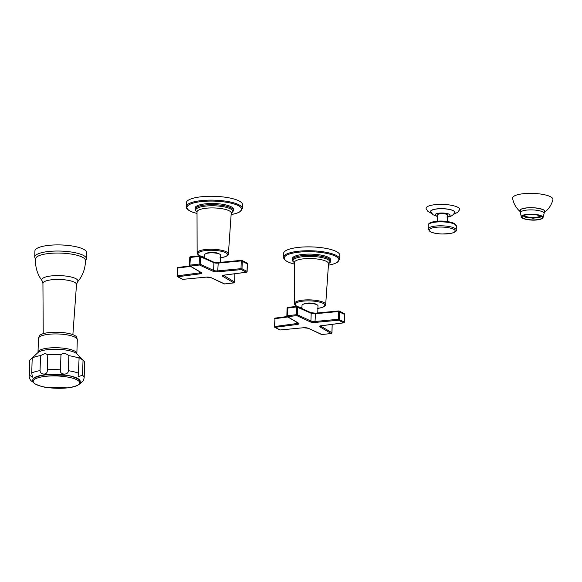 <?xml version="1.0" encoding="UTF-8"?>
<svg xmlns="http://www.w3.org/2000/svg" width="582" height="582" viewBox="0 0 582 582"><rect width="100%" height="100%" fill="white"/><g stroke="black" fill="none" stroke-linecap="round" stroke-linejoin="round"><path stroke-width="0.87" d="M447.427 221.553L447.638 215.165A4.983 1.317 -178.1 0 0 447.034 214.511A4.983 1.317 -178.1 0 0 441.447 213.681A4.983 1.317 -178.1 0 0 437.671 214.838L437.46 221.218M437.613 216.577L432.964 214.714L430.826 211.833A11.982 3.172 1.9 0 1 437.053 208.953A11.982 3.172 -178.1 0 1 449.42 209.491A11.982 3.172 -178.1 0 1 454.666 212.619C452.905 215.58 450.315 217.042 446.896 216.991M453.618 214.285L457.605 212.365L459.525 209.826A16.769 4.438 -178.1 0 0 452.185 205.439A16.769 4.438 -178.1 0 0 434.878 204.689A16.769 4.438 1.9 0 0 426.155 208.712L427.908 211.375L431.757 213.558M40.056 370.603L40.551 355.573L45.163 353.434L47.797 354.758L47.302 369.788C47.52 372.204 46.582 373.615 44.479 374.037C41.737 374.161 40.26 373.018 40.056 370.603A27.55 7.29 -178.1 0 0 31.719 373.062L32.505 377.129L29.362 375.084L29.864 360.054A27.55 7.29 -178.1 0 0 29.602 360.993L29.1 376.023C29.362 378.838 30.62 380.839 32.868 382.025L33.058 382.141M81.051 382.738L83.386 380.519L84.164 377.849L84.666 362.819A27.55 7.29 1.9 0 0 83.721 360.833A27.55 7.29 1.9 0 0 83.037 360.229L78.781 357.275L79.116 358.192A27.55 7.29 1.9 0 0 68.851 355.667C65.562 353.012 62.929 352.721 60.957 354.802L60.455 369.832C58.906 374.764 68.414 375.812 68.349 370.698L68.851 355.667M83.037 360.229L82.535 375.266L78.141 376.612L79.116 358.192M47.797 354.758A27.55 7.29 1.9 0 1 60.957 354.802M29.864 360.054L38.012 352.539A20.159 5.333 1.9 0 1 47.782 349.622A20.159 5.333 1.9 0 1 76.831 353.827L83.721 360.833M40.551 355.573A27.55 7.29 -178.1 0 0 32.214 358.032L31.719 373.062M38.47 338.462L39.307 335.85A18.922 5.005 -178.1 0 1 48.953 332.577A18.922 5.005 1.9 0 1 76.649 337.094L77.311 339.75A19.432 5.143 1.9 0 0 48.648 334.301A19.432 5.143 -178.1 0 0 38.47 338.462L38.012 352.248A19.432 5.143 1.9 0 1 48.19 348.087A19.432 5.143 1.9 0 1 76.853 353.536L77.311 339.75M42.108 280.822L39.743 277.228C36.55 271.488 35.175 265.348 35.611 258.786A24.931 6.591 -178.1 0 1 48.662 253.519A24.931 6.591 1.9 0 1 85.438 260.445C85.445 267.014 83.663 273.053 80.098 278.567L77.493 281.994A18.107 4.787 1.9 0 0 70.757 276.916A18.107 4.787 1.9 0 0 51.223 275.926A18.107 4.787 1.9 0 0 42.108 280.822L42.937 283.405A16.798 4.445 1.9 0 1 51.733 279.76A16.798 4.445 1.9 0 1 76.504 284.518L77.493 281.994M34.709 257.077L34.913 250.944A25.884 6.846 -178.1 0 1 48.473 245.393A25.884 6.846 1.9 0 1 86.66 252.661L86.456 258.794A25.884 6.846 1.9 0 0 48.27 251.526A25.884 6.846 -178.1 0 0 34.709 257.077L35.56 259.703M522.978 215.798L523.24 215.791A9.137 2.415 -178.1 0 0 525.786 217.115L525.473 217.188A9.588 2.539 -178.1 0 0 526.899 217.537L527.147 217.45A9.137 2.415 -178.1 0 0 532.261 218.01L532.268 218.126A9.588 2.539 -178.1 0 0 534.094 218.134L534.007 218.017A9.137 2.415 -178.1 0 0 538.706 217.486L539.019 217.581A9.588 2.539 -178.1 0 0 540.183 217.239L539.805 217.159A9.137 2.415 -178.1 0 0 541.187 216.293M524.215 215.304A7.988 2.117 -178.1 0 0 524.215 215.325A7.988 2.117 -178.1 0 0 536 217.566A7.988 2.117 1.9 0 0 540.183 215.857A7.988 2.117 1.9 0 1 540.183 215.857M527.328 214.707A10.127 2.677 -178.1 0 0 522.025 216.882A10.127 2.677 -178.1 0 0 536.96 219.72A10.127 2.677 1.9 0 0 542.264 217.552A10.127 2.677 1.9 0 0 527.328 214.707M544.126 212.641A12.659 3.346 1.9 0 0 544.294 212.525A12.659 3.346 1.9 0 0 540.54 208.756A12.659 3.346 1.9 0 0 526.324 207.92A12.659 3.346 -178.1 0 0 520.323 211.724A12.659 3.346 -178.1 0 0 520.49 211.855M544.294 212.525C548.659 209.251 551.525 204.98 552.9 199.706A20.195 5.34 1.9 0 0 543.653 194.57A20.195 5.34 1.9 0 0 523.145 193.733A20.195 5.34 -178.1 0 0 512.589 198.367C513.615 203.722 516.19 208.174 520.323 211.724M524.251 215.296A7.988 2.117 -178.1 0 0 536.007 217.319A7.988 2.117 1.9 0 0 540.14 215.82M247.001 271.605L247.037 271.401A0.764 0.647 -62.5 0 1 246.332 272.216L241.312 269.597L218.039 271.809A3.965 1.048 1.9 0 1 212.954 271.256L199.524 265.014L190.241 266.061L201.299 272.565A3.965 1.048 1.9 0 1 199.786 273.86L177.801 276.741L182.821 279.353L206.093 277.141A3.965 1.048 1.9 0 1 211.179 277.701L224.608 283.936L233.891 282.896L222.833 276.392A3.965 1.048 1.9 0 1 224.346 275.09L246.332 272.216A0.764 0.393 82.5 0 0 246.462 272.238A0.764 0.393 82.5 0 0 246.644 272.1M200.863 272.441A3.194 0.844 1.9 0 1 199.415 272.936L177.423 275.817A0.764 0.393 -97.5 0 0 177.801 276.741A0.764 0.647 117.5 0 1 177.146 276.079L177.059 275.977A0.764 0.764 0 0 0 177.466 276.683L182.493 279.295A0.764 0.764 0 0 0 182.915 279.382L183.01 279.338M206.093 277.141L182.821 279.353A0.764 0.647 117.5 0 1 182.493 279.295M234.582 282.277L234.611 282.088A0.764 0.662 -59.5 0 1 233.891 282.896L224.608 283.936A0.764 0.626 114.9 0 1 224.31 283.892A0.764 0.764 0 0 0 224.717 283.958L224.819 283.914M234.633 273.78A0.764 0.662 120.5 0 1 234.866 274.326L234.684 282.183A0.764 0.764 0 0 1 234 282.917L234.153 282.816M218.039 271.809L217.733 270.877L241.006 268.666L241.312 269.597A0.764 0.647 -62.5 0 0 242.01 268.782L241.006 268.666L241.261 260.903L247.285 263.835M199.619 255.796L190.438 256.793L189.899 265.13L189.499 265.297A0.764 0.764 0 0 0 189.877 265.981A0.764 0.662 120.5 0 0 190.241 266.061L189.899 265.13L199.182 264.09L199.524 265.014A0.764 0.626 -65.1 0 0 200.201 264.192L199.182 264.09L199.444 256.327L213.892 262.664A3.194 0.844 -178.1 0 0 217.988 263.115L241.261 260.903L241.617 260.358A0.764 0.647 117.5 0 1 242.265 261.02L242.01 268.782L247.037 271.401L247.292 263.639A0.764 0.647 117.5 0 0 246.972 263.028A0.764 0.764 0 0 1 247.386 263.733L247.124 271.496A0.764 0.764 0 0 1 246.462 272.238L224.47 275.111A0.764 0.393 82.5 0 0 224.579 275.06M201.299 272.565A0.764 0.662 120.5 0 1 200.935 272.485L189.877 265.981A0.764 0.662 120.5 0 1 189.572 265.385L189.754 257.535L199.444 256.327L199.83 255.774A0.764 0.626 114.9 0 1 200.463 256.429L200.201 264.192L213.638 270.426L213.892 262.664A0.764 0.626 114.9 0 0 213.565 262.053L218.25 262.547L217.733 270.877A3.194 0.844 1.9 0 1 213.638 270.426A0.764 0.626 -65.1 0 1 212.954 271.256M189.848 265.959L178.107 267.502A0.764 0.393 82.5 0 0 177.983 267.48A0.764 0.393 82.5 0 0 177.677 268.055L190.54 266.374M220.462 262.337L220.702 255.222A7.988 2.117 1.9 0 0 219.734 254.167A7.988 2.117 -178.1 0 0 210.786 252.85A7.988 2.117 -178.1 0 0 204.726 254.698L204.624 257.906M206.297 253.505A6.715 1.775 1.9 0 1 212.023 252.406A6.715 1.775 1.9 0 1 218.636 253.534A6.715 1.775 1.9 0 1 219.218 253.934M195.05 209.12L195.086 207.97A19.177 5.071 1.9 0 1 205.133 203.86A19.177 5.071 1.9 0 1 233.418 209.244L233.375 210.393A19.177 5.071 -178.1 0 0 205.09 205.01A19.177 5.071 -178.1 0 0 195.05 209.12L195.436 210.509L197.014 212.015M231.119 214.62L236.518 213.332L239.9 211.855L242.396 208.552L242.519 204.682A28.125 7.442 -178.1 0 0 201.037 196.796A28.125 7.442 -178.1 0 0 186.305 202.82L186.538 208.174L188.43 210.131L192.307 212.074L197.022 213.492M297.082 324.472A0.764 0.393 -97.5 0 1 296.704 323.548L274.348 326.589A0.764 0.764 0 0 0 274.762 327.295A0.764 0.647 117.5 0 0 275.09 327.353L280.117 329.965L303.389 327.753A3.965 1.048 1.9 0 1 308.467 328.313L321.904 334.548L331.187 333.508L320.122 327.004A3.965 1.048 1.9 0 1 321.635 325.702L343.627 322.821L338.608 320.209L315.328 322.421A3.965 1.048 1.9 0 1 310.25 321.868L296.82 315.626L287.53 316.673L298.595 323.177A3.965 1.048 1.9 0 1 297.082 324.472L275.09 327.353A0.764 0.393 -97.5 0 1 274.719 326.429L274.973 318.667L287.828 316.979M321.635 325.702A0.764 0.393 82.5 0 0 321.759 325.724L343.751 322.843A0.764 0.393 82.5 0 1 343.627 322.821A0.764 0.647 -62.5 0 0 344.326 322.006L338.302 319.278L338.557 311.516L344.58 314.44M315.328 322.421L315.022 321.49L338.302 319.278L338.608 320.209A0.764 0.647 -62.5 0 0 339.306 319.394L339.561 311.632A0.764 0.647 117.5 0 0 339.241 311.028L344.26 313.64A0.764 0.647 117.5 0 1 344.588 314.244L344.326 322.006L344.675 314.345A0.764 0.764 0 0 0 344.26 313.64M296.907 306.408L287.726 307.405L287.195 315.742L286.788 315.91A0.764 0.764 0 0 0 287.166 316.593A0.764 0.662 120.5 0 0 287.53 316.673L287.195 315.742L296.478 314.695L296.82 315.626A0.764 0.626 -65.1 0 0 297.497 314.804L296.478 314.695L296.733 306.932L311.188 313.276A3.194 0.844 -178.1 0 0 315.284 313.727L338.557 311.516L338.913 310.97A0.764 0.647 117.5 0 1 339.241 311.028A0.764 0.764 0 0 0 338.811 310.948L315.539 313.16L315.022 321.49A3.194 0.844 1.9 0 1 310.926 321.038L297.497 314.804L297.751 307.041A0.764 0.626 114.9 0 0 297.424 306.43L310.853 312.665A0.764 0.626 114.9 0 1 311.188 313.276L310.926 321.038A0.764 0.626 -65.1 0 1 310.25 321.868M298.595 323.177A0.764 0.662 120.5 0 1 298.231 323.097L287.166 316.593A0.764 0.662 120.5 0 1 286.868 315.997L287.05 308.147L296.733 306.932L297.126 306.387A0.764 0.626 114.9 0 1 297.424 306.43A0.764 0.764 0 0 0 297.016 306.365L287.726 307.405A0.764 0.764 0 0 0 287.05 308.147L287.122 308.234M279.782 329.907A0.764 0.764 0 0 0 280.211 329.987L280.117 329.965A0.764 0.647 117.5 0 1 279.782 329.907L274.762 327.295A0.764 0.647 117.5 0 1 274.442 326.691L274.973 318.667A0.764 0.393 82.5 0 1 275.271 318.092L287.093 316.543M303.389 327.753L280.306 329.95M331.871 332.889L331.9 332.7A0.764 0.662 -59.5 0 1 331.187 333.508L321.904 334.548A0.764 0.626 114.9 0 1 321.606 334.505A0.764 0.764 0 0 0 322.013 334.57L322.115 334.526M332.155 325.112L332.235 325.032A0.764 0.764 0 0 0 331.929 324.392A0.764 0.662 120.5 0 1 332.162 324.938L331.98 332.795A0.764 0.764 0 0 1 331.296 333.53L331.449 333.428M344.297 322.217L344.42 322.108A0.764 0.764 0 0 1 343.751 322.843A0.764 0.393 82.5 0 0 343.94 322.704M287.137 316.572L275.395 318.114A0.764 0.393 82.5 0 0 275.271 318.092A0.764 0.764 0 0 0 274.609 318.827L274.697 318.929M317.757 312.949L317.99 305.834A7.988 2.117 -178.1 0 0 317.03 304.779A7.988 2.117 1.9 0 0 308.082 303.462A7.988 2.117 1.9 0 0 302.022 305.303L301.913 308.518M303.586 304.117A6.715 1.775 1.9 0 1 309.311 303.018A6.715 1.775 1.9 0 1 315.931 304.146A6.715 1.775 1.9 0 1 316.506 304.546M292.339 259.732L292.382 258.583A19.177 5.071 1.9 0 1 302.422 254.472A19.177 5.071 1.9 0 1 330.707 259.856L330.671 261.005A19.177 5.071 -178.1 0 0 302.385 255.622A19.177 5.071 -178.1 0 0 292.339 259.732L292.731 261.122L294.31 262.627M328.415 265.232L333.813 263.937L337.196 262.46L339.684 259.165L339.815 255.294A28.125 7.442 -178.1 0 0 298.326 247.401A28.125 7.442 -178.1 0 0 283.594 253.432L283.834 258.786L285.718 260.743L289.603 262.686L294.31 264.104M456.353 226.063L454.236 223.401C444.372 219.29 427.93 221.044 428.25 225.132A14.063 3.718 1.9 0 1 438.908 221.88A14.063 3.718 1.9 0 1 454.666 224.208A14.063 3.718 1.9 0 1 456.353 226.063L456.223 230.006A14.063 3.718 1.9 0 0 454.535 228.151A14.063 3.718 1.9 0 0 438.777 225.823A14.063 3.718 1.9 0 0 428.119 229.075L430.236 231.738C432.964 233.047 436.878 233.804 441.971 234.008L450.352 233.52C454.862 232.436 456.819 231.272 456.223 230.006M429.451 223.692A13.037 3.448 1.9 0 1 440.101 221.145A13.037 3.448 1.9 0 1 453.793 223.321M453.596 229.235A13.037 3.448 1.9 0 1 448.336 233.753A13.037 3.448 1.9 0 1 430.673 231.818A13.037 3.448 1.9 0 1 435.933 227.3A13.037 3.448 1.9 0 1 453.596 229.235M437.62 216.308A7.471 1.979 1.9 0 1 439.097 213.15A7.471 1.979 -178.1 0 1 448.78 214.06A7.471 1.979 -178.1 0 1 447.587 216.642M454.295 213.368A12.258 3.245 -178.1 0 0 450.73 209.702A12.258 3.245 -178.1 0 0 436.922 208.887A12.258 3.245 1.9 0 0 431.146 212.597M45.403 376.358A23.244 6.147 1.9 0 1 76.897 379.813A23.244 6.147 1.9 0 1 67.519 387.867A23.244 6.147 -178.1 0 1 36.026 384.411A23.244 6.147 -178.1 0 1 45.403 376.358M80.2 381.166A23.717 6.271 1.9 0 0 45.229 374.764A23.717 6.271 -178.1 0 0 32.839 379.595M29.362 375.084A27.55 7.29 -178.1 0 0 29.1 376.023M47.302 369.788A27.55 7.29 1.9 0 1 60.455 369.832M82.535 375.266A27.55 7.29 1.9 0 1 84.164 377.849M68.349 370.698A27.55 7.29 1.9 0 1 78.621 373.222M537.23 219.858A10.694 2.83 1.9 0 1 522.745 218.272A10.694 2.83 1.9 0 1 527.059 214.569A10.694 2.83 1.9 0 1 541.544 216.162A10.694 2.83 1.9 0 1 537.23 219.858M522.323 218.032A10.927 2.888 1.9 0 1 521.297 217.064A10.927 2.888 1.9 0 1 526.95 214.365A10.927 2.888 1.9 0 1 538.343 214.882A10.927 2.888 1.9 0 1 542.97 217.784A10.927 2.888 1.9 0 1 541.886 218.679M526.659 210.102A11.822 3.128 -178.1 0 0 520.461 212.634L521.297 217.064C519.486 217.523 529.285 221.225 537.266 219.865C540.416 219.509 542.322 218.817 542.97 217.784L544.097 213.419A11.822 3.128 1.9 0 0 526.659 210.102M520.526 210.735A12.018 3.179 1.9 0 1 520.352 210.16C521.596 209.796 517.718 209.615 526.463 207.97C534.407 206.726 545.632 209.695 544.374 210.96A12.018 3.179 1.9 0 1 544.163 211.521M520.49 211.753A12.528 3.317 1.9 0 1 526.39 207.956A12.528 3.317 1.9 0 1 540.511 208.793A12.528 3.317 1.9 0 1 544.126 212.539M224.346 275.09A0.764 0.393 82.5 0 0 224.47 275.111L223.241 275.206M211.179 277.701A0.764 0.626 114.9 0 1 210.88 277.658L206.283 277.127M224.31 283.892L210.88 277.658A0.764 0.626 114.9 0 1 210.699 277.519M234.641 273.78A0.764 0.764 0 0 1 234.939 274.42L234.859 274.508M223.561 275.293L234.611 282.088L234.866 274.326L234.066 273.853M222.833 276.392A0.764 0.662 -59.5 0 0 223.546 275.584A3.194 0.844 1.9 0 1 223.306 275.388M189.827 257.622L189.754 257.535A0.764 0.764 0 0 1 190.438 256.793L199.721 255.753A0.764 0.764 0 0 1 200.128 255.818L213.565 262.053A0.764 0.626 114.9 0 0 213.267 262.009M199.786 273.86A0.764 0.393 -97.5 0 1 199.415 272.936L199.459 271.619M177.423 275.817L177.677 268.055L177.423 275.817M177.408 268.317L177.314 268.215A0.764 0.764 0 0 1 177.983 267.48L189.797 265.93M246.972 263.028L241.945 260.416A0.764 0.764 0 0 0 241.523 260.336L218.25 262.547L241.428 260.38M213.74 262.191A3.965 1.048 -178.1 0 0 218.155 262.584M214.045 262.235A7.988 2.117 1.9 0 1 216.657 262.591M220.614 257.753A14.79 3.914 -178.1 0 0 225.503 252.617A14.79 3.914 -178.1 0 0 205.701 250.536A14.79 3.914 -178.1 0 0 199.939 255.76M200.885 256.167A14.79 3.914 -178.1 0 0 204.646 257.222M219.894 257.884C225.925 256.866 228.755 255.563 228.391 253.97A15.634 4.132 -178.1 0 0 205.33 249.54A15.634 4.132 -178.1 0 0 197.138 252.93L197.502 254.079L199.699 255.753M228.391 253.97L231.229 213.092A17.118 4.525 -178.1 0 0 205.977 208.247A17.118 4.525 -178.1 0 0 197.014 211.957A18.486 4.889 -178.1 0 1 205.388 206.115A18.486 4.889 -178.1 0 1 226.587 207.439A18.486 4.889 -178.1 0 1 231.229 213.107M231.127 214.576A27.354 7.239 -178.1 0 0 237.129 205.097A27.354 7.239 -178.1 0 0 201.248 201.59A27.354 7.239 -178.1 0 0 197.022 213.448M242.396 208.552A28.125 7.442 -178.1 0 0 200.906 200.659A28.125 7.442 -178.1 0 0 186.175 206.69M298.159 323.054A3.194 0.844 1.9 0 1 296.704 323.548L296.747 322.224M308.467 328.313A0.764 0.626 114.9 0 1 308.169 328.27L303.571 327.739M321.606 334.505L308.169 328.27A0.764 0.626 114.9 0 1 307.987 328.132M320.122 327.004A0.764 0.662 -59.5 0 0 320.842 326.196L331.9 332.7L332.162 324.938L331.362 324.465M320.529 325.818L321.759 325.724A0.764 0.393 82.5 0 0 321.875 325.673M310.555 312.621A0.764 0.626 114.9 0 1 310.853 312.665L315.633 313.181L338.724 310.984M311.035 312.803A3.965 1.048 -178.1 0 0 315.451 313.196M311.334 312.84A7.988 2.117 1.9 0 1 313.953 313.203M317.91 308.365A14.79 3.914 -178.1 0 0 322.799 303.222A14.79 3.914 -178.1 0 0 302.996 301.149A14.79 3.914 -178.1 0 0 297.227 306.372M298.173 306.779A14.79 3.914 -178.1 0 0 301.934 307.834M317.19 308.489C323.221 307.478 326.051 306.176 325.68 304.582A15.634 4.132 -178.1 0 0 302.618 300.152A15.634 4.132 -178.1 0 0 294.434 303.542L294.798 304.692L296.995 306.365M325.68 304.582L328.524 263.704A17.118 4.525 -178.1 0 0 303.273 258.859A17.118 4.525 -178.1 0 0 294.31 262.569L294.434 303.542M328.524 263.544L328.524 263.704A18.486 4.889 -178.1 0 0 323.876 258.052A18.486 4.889 -178.1 0 0 302.684 256.72A18.486 4.889 -178.1 0 0 294.31 262.577M328.415 265.188A27.354 7.239 -178.1 0 0 334.417 255.709A27.354 7.239 -178.1 0 0 298.537 252.202A27.354 7.239 -178.1 0 0 294.31 264.061M339.684 259.165A28.125 7.442 -178.1 0 0 298.202 251.271A28.125 7.442 -178.1 0 0 283.47 257.302M428.25 225.132L428.119 229.075M67.577 387.867L47.273 387.488C43.788 387.299 39.576 386.026 34.629 383.662C29.893 379.66 33.48 376.736 45.396 374.888L65.701 375.266C69.185 375.455 73.397 376.729 78.337 379.093C83.081 383.094 79.494 386.019 67.577 387.867M79.814 383.691L80.651 383.211M76.933 353.943L76.853 353.536M37.903 352.656L38.012 352.248M72.881 334.65L76.504 284.518M43.221 333.668L42.937 283.405M85.43 261.354L86.456 258.794M544.192 210.546L544.097 213.419M520.555 209.767L520.461 212.634M201.532 256.473L204.646 257.266M197.138 252.93L197.022 211.797M233.375 210.393L232.902 211.753L231.221 213.15M298.828 307.078L301.934 307.878M330.671 261.005L330.19 262.366L328.517 263.762"/></g></svg>
